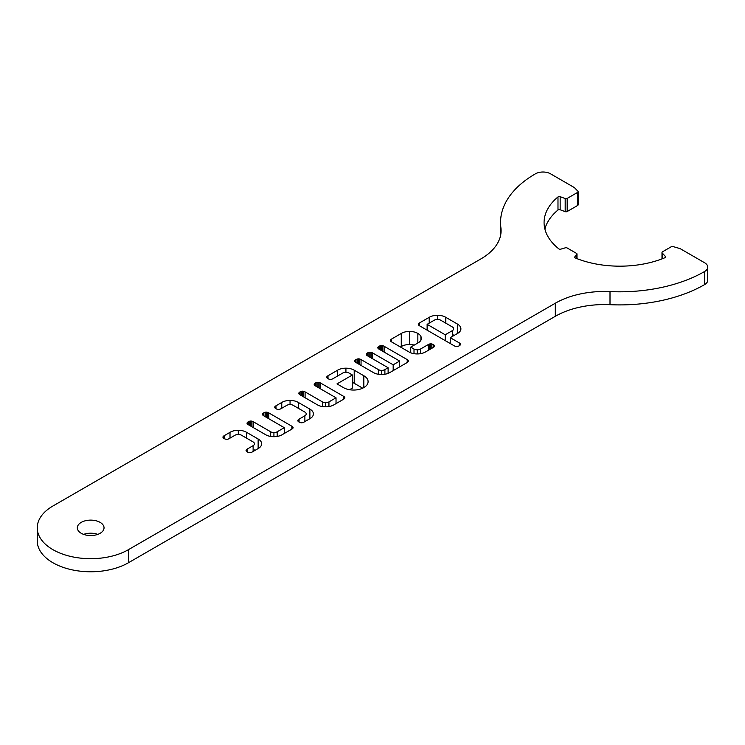 <?xml version="1.0" encoding="UTF-8"?>
<svg xmlns="http://www.w3.org/2000/svg" width="745" height="745" viewBox="0 0 745 745"><rect width="100%" height="100%" fill="white"/><g stroke="black" fill="none" stroke-linecap="round" stroke-linejoin="round"><path stroke-width="1.12" d="M417.843 343.017L410.728 347.123L414.006 349.014A4.479 2.589 0 0 0 417.274 349.805A4.451 2.57 0 0 0 420.534 349.014L428.245 344.562A5.234 3.027 180 0 1 429.614 343.994A2.552 1.471 180 0 1 430.759 343.836A2.561 1.481 180 0 1 431.904 343.994A5.28 3.045 180 0 1 433.264 344.562A5.28 3.045 180 0 1 434.251 345.354A2.561 1.481 180 0 1 434.521 346.015L434.521 346.015A2.552 1.471 180 0 1 434.26 346.676A5.234 3.027 180 0 1 433.273 347.468L425.572 351.91A11.38 6.565 180 0 1 417.247 353.931A11.315 6.528 180 0 1 408.949 351.929L391.628 341.927A5.206 3.008 180 0 1 390.641 341.135A2.561 1.481 180 0 1 390.38 340.484A2.561 1.481 180 0 1 390.38 340.465A2.598 1.499 180 0 1 390.659 339.804A5.411 3.129 180 0 1 391.656 339.003L401.276 333.453A11.333 6.547 180 0 1 409.573 331.432A11.315 6.528 180 0 1 417.852 333.443A11.603 6.696 180 0 1 420.916 336.479A10.979 6.342 180 0 1 421.4 338.342A10.979 6.342 180 0 1 417.843 343.017L417.852 333.443M414.267 345.084A11.315 6.528 0 0 0 409.573 344.516A11.333 6.547 0 0 0 401.276 346.537L400.447 347.021M401.276 346.537L401.276 333.453M409.573 344.516L409.573 331.432M420.916 340.204L420.916 336.479M410.728 352.804L410.728 347.123M414.006 353.679L414.006 349.014M417.274 353.931L417.274 349.805M420.534 353.67L420.534 349.014M363.839 387.558A13.987 8.074 180 0 1 353.586 390.045A13.959 8.065 180 0 1 343.371 387.568L336.991 383.889L352.404 374.996L349.144 373.115A4.433 2.561 0 0 0 345.885 372.342A4.386 2.533 0 0 0 342.663 373.096L333.034 378.656A5.439 3.138 180 0 1 331.655 379.233A2.607 1.509 180 0 1 330.51 379.401A2.552 1.471 180 0 1 329.346 379.242A5.178 2.989 180 0 1 327.968 378.674A5.178 2.989 180 0 1 326.981 377.883A2.552 1.471 180 0 1 326.72 377.231A2.552 1.471 180 0 1 326.72 377.212A2.607 1.499 180 0 1 327.008 376.551A5.429 3.138 180 0 1 328.005 375.759L337.625 370.2A11.333 6.537 180 0 1 345.922 368.179A11.333 6.547 180 0 1 354.21 370.2L363.83 375.759A13.932 8.046 180 0 1 368.077 381.542A13.932 8.046 180 0 1 368.077 381.654A13.922 8.037 180 0 1 368.077 381.775A13.922 8.037 180 0 1 363.839 387.558L363.83 375.759M337.625 376.002L337.625 370.2M345.922 372.342L345.922 368.179M362.675 388.182L354.21 383.293L354.21 370.2M354.21 383.293A11.333 6.547 0 0 0 352.404 382.409M352.404 374.996L352.404 388.08L349.554 389.728M313.375 414.043L313.375 413.913A11.324 6.537 180 0 1 313.375 413.978A11.324 6.537 180 0 1 309.892 418.699L309.892 409.126A11.324 6.537 180 0 1 313.375 413.847A11.324 6.537 180 0 1 313.375 413.913M309.892 418.699L304.118 422.033A5.429 3.138 180 0 1 302.74 422.611A2.607 1.499 180 0 1 301.595 422.778A2.552 1.471 180 0 1 300.431 422.62A5.178 2.989 180 0 1 299.052 422.052A5.178 2.989 180 0 1 298.065 421.26A2.552 1.471 180 0 1 297.804 420.608A2.552 1.471 180 0 1 297.804 420.59A2.607 1.509 180 0 1 298.093 419.929A5.439 3.138 180 0 1 299.09 419.128L304.873 415.794A4.396 2.542 0 0 0 306.204 413.969A4.396 2.542 0 0 0 306.204 413.931A4.451 2.57 0 0 0 306.204 413.894A4.451 2.57 0 0 0 304.845 412.05L293.279 405.373A4.442 2.561 0 0 0 290.019 404.6A4.386 2.533 0 0 0 286.788 405.354L281.014 408.688A5.439 3.138 180 0 1 279.626 409.266A2.607 1.509 180 0 1 278.481 409.433A2.552 1.471 180 0 1 277.326 409.284A5.178 2.989 180 0 1 275.948 408.716A5.178 2.989 180 0 1 274.961 407.915A2.552 1.471 180 0 1 274.7 407.264A2.552 1.471 180 0 1 274.7 407.245A2.607 1.499 180 0 1 274.979 406.584A5.429 3.138 180 0 1 275.985 405.792L281.759 402.458A11.333 6.547 180 0 1 290.047 400.438A11.333 6.547 180 0 1 298.345 402.458L309.892 409.126M304.873 421.596L304.873 415.794M281.759 408.26L281.759 402.458M290.047 404.6L290.047 400.438M298.345 408.297L298.345 402.458M306.847 420.459L306.204 420.087M261.625 443.927L261.625 443.787A11.324 6.537 180 0 1 261.625 443.852A11.324 6.537 180 0 1 258.142 448.574L258.142 439.001A11.324 6.537 180 0 1 261.625 443.722A11.324 6.537 180 0 1 261.625 443.787M258.142 448.574L252.369 451.908A5.429 3.138 180 0 1 250.99 452.485A2.607 1.499 180 0 1 249.845 452.653A2.552 1.471 180 0 1 248.681 452.504A5.178 2.989 180 0 1 247.303 451.926A5.178 2.989 180 0 1 246.325 451.135A2.552 1.471 180 0 1 246.055 450.483A2.552 1.471 180 0 1 246.055 450.464A2.607 1.509 180 0 1 246.344 449.803A5.439 3.138 180 0 1 247.34 449.002L253.123 445.668A4.396 2.542 0 0 0 254.455 443.852A4.396 2.542 0 0 0 254.455 443.806A4.451 2.57 0 0 0 254.455 443.778A4.451 2.57 0 0 0 253.095 441.925L241.529 435.248A4.442 2.561 0 0 0 238.27 434.475A4.386 2.533 0 0 0 235.038 435.229L229.264 438.563A5.439 3.138 180 0 1 227.886 439.15A2.607 1.509 180 0 1 226.741 439.308A2.552 1.471 180 0 1 225.577 439.159A5.178 2.989 180 0 1 224.198 438.591A5.178 2.989 180 0 1 223.211 437.79A2.552 1.471 180 0 1 222.951 437.147A2.552 1.471 180 0 1 222.951 437.129A2.607 1.499 180 0 1 223.23 436.458A5.429 3.138 180 0 1 224.236 435.667L230.009 432.333A11.333 6.547 180 0 1 238.298 430.312A11.333 6.547 180 0 1 246.595 432.333L258.142 439.001M253.123 451.47L253.123 445.668M230.009 438.135L230.009 432.333M238.298 434.475L238.298 430.312M246.595 438.172L246.595 432.333M255.097 450.334L254.455 449.961M273.909 436.691A11.315 6.537 180 0 1 265.611 434.689L248.29 424.687A5.224 3.017 180 0 1 247.303 423.886A2.561 1.481 180 0 1 247.042 423.235A2.561 1.481 180 0 1 247.042 423.225A2.598 1.499 180 0 1 247.321 422.555A5.383 3.11 180 0 1 248.318 421.763A5.243 3.027 180 0 1 249.687 421.195A2.561 1.481 180 0 1 250.832 421.037A2.57 1.481 180 0 1 251.978 421.195A5.299 3.064 180 0 1 253.347 421.763L270.677 431.774A4.451 2.57 0 0 0 273.937 432.566A4.461 2.58 0 0 0 277.196 431.774L284.283 427.677L263.702 415.794A5.224 3.017 180 0 1 262.715 414.993A2.561 1.481 180 0 1 262.445 414.341A2.561 1.481 180 0 1 262.445 414.332A2.598 1.499 180 0 1 262.724 413.661A5.383 3.11 180 0 1 263.721 412.87A5.252 3.027 180 0 1 265.09 412.302A2.561 1.481 180 0 1 266.235 412.143A2.57 1.481 180 0 1 267.38 412.302A5.299 3.054 180 0 1 268.759 412.87L291.844 426.205A5.28 3.045 180 0 1 292.841 426.997A2.57 1.481 180 0 1 293.111 427.658L293.111 427.658A2.561 1.481 180 0 1 292.841 428.319A5.28 3.045 180 0 1 291.854 429.111L282.225 434.67A11.361 6.565 180 0 1 273.909 436.691L273.937 432.566M270.677 436.44L270.677 431.774M277.196 436.43L277.196 431.774M284.283 433.478L284.283 427.677M303.727 391.321A5.299 3.064 180 0 1 305.096 391.889L322.427 401.9A4.451 2.57 0 0 0 325.686 402.691A4.461 2.58 0 0 0 328.945 401.89L336.032 397.802L315.452 385.919A5.224 3.017 180 0 1 314.455 385.118A2.561 1.481 180 0 1 314.194 384.467A2.561 1.481 180 0 1 314.194 384.448A2.598 1.499 180 0 1 314.474 383.787A5.383 3.11 180 0 1 315.47 382.995A5.252 3.027 180 0 1 316.839 382.427A2.561 1.481 180 0 1 317.985 382.269A2.57 1.481 180 0 1 319.13 382.427A5.299 3.054 180 0 1 320.499 382.995L343.594 396.331A5.28 3.045 180 0 1 344.581 397.122A2.57 1.481 180 0 1 344.861 397.783L344.861 397.783A2.561 1.481 180 0 1 344.581 398.445A5.28 3.045 180 0 1 343.594 399.236L333.974 404.796A11.361 6.565 180 0 1 325.658 406.817A11.315 6.537 180 0 1 317.361 404.805L300.039 394.813A5.224 3.017 180 0 1 299.052 394.012A2.561 1.481 180 0 1 298.792 393.36A2.561 1.481 180 0 1 298.792 393.341A2.598 1.499 180 0 1 299.071 392.68A5.383 3.11 180 0 1 300.067 391.889A5.243 3.027 180 0 1 301.436 391.321A2.561 1.481 180 0 1 302.582 391.162A2.57 1.481 180 0 1 303.727 391.321L303.727 396.936M322.427 406.565L322.427 401.9M325.686 406.817L325.686 402.691M328.945 406.556L328.945 401.89M336.032 403.604L336.032 397.802M370.069 352.199A2.57 1.481 180 0 1 371.215 352.357A5.299 3.064 180 0 1 372.584 352.925L393.174 364.808L399.655 361.064L379.075 349.181A5.224 3.017 180 0 1 378.078 348.39A2.561 1.481 180 0 1 377.817 347.729A2.561 1.481 180 0 1 377.817 347.719A2.598 1.499 180 0 1 378.097 347.058A5.383 3.11 180 0 1 379.093 346.257A5.252 3.027 180 0 1 380.462 345.689A2.561 1.481 180 0 1 381.608 345.531A2.57 1.481 180 0 1 382.753 345.689A5.299 3.054 180 0 1 384.122 346.267L407.217 359.593A5.28 3.054 180 0 1 408.213 360.384A2.57 1.481 180 0 1 408.483 361.055L408.483 361.055A2.561 1.481 180 0 1 408.213 361.716A5.271 3.045 180 0 1 407.226 362.508L389.924 372.491A11.352 6.556 180 0 1 381.608 374.512A11.324 6.537 180 0 1 373.31 372.509L355.989 362.508A5.224 3.017 180 0 1 355.002 361.707A2.561 1.481 180 0 1 354.741 361.055A2.561 1.481 180 0 1 354.741 361.046A2.598 1.499 180 0 1 355.02 360.375A5.383 3.11 180 0 1 356.017 359.584A5.243 3.027 180 0 1 357.386 359.015A2.561 1.481 180 0 1 358.531 358.857A2.57 1.481 180 0 1 359.677 359.015A5.299 3.064 180 0 1 361.046 359.584L378.376 369.594A4.451 2.57 0 0 0 381.636 370.386A4.451 2.57 0 0 0 384.895 369.594L388.117 367.732L367.536 355.84A5.224 3.017 180 0 1 366.54 355.048A2.561 1.481 180 0 1 366.279 354.397A2.561 1.481 180 0 1 366.279 354.378A2.598 1.499 180 0 1 366.559 353.717A5.383 3.11 180 0 1 367.555 352.925A5.243 3.027 180 0 1 368.924 352.348A2.561 1.481 180 0 1 370.069 352.199L370.069 357.311M393.174 370.619L393.174 364.808M399.655 366.875L399.655 361.064M378.376 374.26L378.376 369.594M381.636 374.512L381.636 370.386M384.895 374.251L384.895 369.594M388.117 373.375L388.117 367.732M455.577 346.369A5.224 3.017 180 0 1 454.199 345.801L419.565 325.807A5.206 3.008 180 0 1 418.578 325.006A2.561 1.481 180 0 1 418.308 324.354A2.561 1.481 180 0 1 418.308 324.336A2.598 1.499 180 0 1 418.597 323.675A5.411 3.129 180 0 1 419.593 322.874L429.213 317.323A11.333 6.537 180 0 1 437.511 315.303A11.333 6.547 180 0 1 445.799 317.323L457.346 323.991A11.631 6.714 180 0 1 460.419 327.027A10.979 6.342 180 0 1 460.904 328.899A10.979 6.342 180 0 1 457.346 333.564L450.231 337.671L459.255 342.877A5.289 3.054 180 0 1 460.242 343.669A2.561 1.481 180 0 1 460.512 344.33A2.561 1.481 180 0 1 460.512 344.339A2.561 1.481 180 0 1 460.242 344.991A5.252 3.036 180 0 1 459.265 345.782A5.383 3.11 180 0 1 457.877 346.36A2.598 1.499 180 0 1 456.732 346.518A2.561 1.481 180 0 1 455.577 346.369M429.213 323.125L429.213 317.323M437.511 319.465L437.511 315.303M445.799 323.162L445.799 317.323M454.301 335.325L453.658 334.952M460.419 330.761L460.419 327.027M450.231 343.51L450.231 337.671M550.546 173.818L573.278 186.939A10.691 6.174 180 0 1 575.028 188.271L577.934 191.251A1.602 0.922 180 0 1 578.148 191.707A1.602 0.922 180 0 1 577.673 192.359L567.178 198.421A1.602 0.922 180 0 1 565.185 198.542L560.165 196.689A1.602 0.922 0 0 0 557.986 196.941A77.704 44.858 0 0 0 544.073 222.559A77.704 44.858 0 0 0 558.825 248.858A1.602 0.922 0 0 0 560.845 249.137L565.343 247.824A1.602 0.922 180 0 1 567.196 248.001L576.528 253.384A1.602 0.922 180 0 1 576.993 254.045A1.602 0.922 180 0 1 576.835 254.445L574.823 256.839A1.602 0.922 0 0 0 574.665 257.239A1.602 0.922 0 0 0 575.345 257.994A76.856 44.374 0 0 0 664.968 257.705A1.602 0.922 0 0 0 665.63 256.951A1.602 0.922 0 0 0 665.453 256.522L662.165 252.909A1.602 0.922 180 0 1 661.988 252.481A1.602 0.922 180 0 1 662.454 251.829L671.236 246.753A1.602 0.922 180 0 1 673.098 246.586L679.794 248.532A2.142 1.239 180 0 1 680.343 248.756L704.621 262.771A10.691 6.174 180 0 1 707.75 267.138A10.691 6.174 180 0 1 704.621 271.497A120.168 69.378 180 0 1 610.006 291.593A69.462 40.109 0 0 0 555.314 303.215L128.466 549.652A53.435 30.852 180 0 1 70.235 556.338A53.435 30.852 180 0 1 37.25 527.832A53.435 30.852 180 0 1 52.904 506.023L480.739 259.009A69.462 40.109 0 0 0 501.087 230.652A69.462 40.109 0 0 0 500.882 227.625A119.107 68.764 180 0 1 500.547 222.438A119.107 68.764 180 0 1 535.432 173.818A10.691 6.174 180 0 1 550.546 173.818M81.242 533.29A13.354 7.711 0 0 0 95.798 534.966A13.354 7.711 0 0 0 104.039 527.832A13.354 7.711 0 0 0 90.685 520.122A13.354 7.711 0 0 0 77.322 527.832A13.354 7.711 0 0 0 81.242 533.29M544.902 229.097A77.704 44.858 0 0 1 557.986 210.025A1.602 0.922 0 0 1 560.165 209.773L565.185 211.636A1.602 0.922 0 0 0 567.178 211.515L577.673 205.452A1.602 0.922 0 0 0 578.148 204.8L578.148 191.707M37.25 527.832L37.25 540.926A53.435 30.852 0 0 0 70.235 569.422A53.435 30.852 0 0 0 128.466 562.736L555.314 316.299A69.462 40.109 0 0 1 610.006 304.686A120.168 69.378 0 0 0 704.621 284.59A10.691 6.174 0 0 0 707.75 280.222L707.75 267.138M500.547 222.438L500.547 235.532A119.107 68.764 0 0 0 500.547 235.634M97.753 534.379A13.354 7.711 0 0 0 83.617 534.379M453.658 328.796A4.442 2.57 0 0 0 453.658 328.759A4.442 2.57 0 0 0 452.299 326.915L440.733 320.238A4.433 2.561 0 0 0 437.473 319.465A4.396 2.533 0 0 0 434.242 320.22L427.127 324.336L445.212 334.775L452.327 330.659A4.405 2.542 0 0 0 453.658 328.834A4.405 2.542 0 0 0 453.658 328.796L453.658 328.88M452.327 336.461L452.327 330.659M445.212 340.605L445.212 334.775M427.127 330.165L427.127 324.336M434.251 346.676L434.251 345.354M390.659 341.154L390.659 339.804M391.656 341.946L391.656 339.003M428.245 350.364L428.245 344.562M429.614 349.582L429.614 343.994M430.759 348.921L430.759 343.836M431.904 348.26L431.904 343.994M433.264 347.468L433.264 344.562M328.005 378.702L328.005 375.759M327.008 377.911L327.008 376.551M298.093 421.288L298.093 419.929M299.09 422.08L299.09 419.128M274.979 407.943L274.979 406.584M275.985 408.735L275.985 405.792M246.344 451.163L246.344 449.803M247.34 451.954L247.34 449.002M223.23 437.818L223.23 436.458M224.236 438.609L224.236 435.667M253.347 427.602L253.347 421.763M251.978 426.81L251.978 421.195M262.724 415.012L262.724 413.661M263.721 415.803L263.721 412.87M265.09 416.595L265.09 412.302M266.235 417.256L266.235 412.143M267.38 417.917L267.38 412.302M268.759 418.709L268.759 412.87M291.844 429.111L291.844 426.205M292.841 428.319L292.841 426.997M247.321 423.905L247.321 422.555M248.318 424.697L248.318 421.763M249.687 425.488L249.687 421.195M250.832 426.149L250.832 421.037M305.096 397.728L305.096 391.889M314.474 385.137L314.474 383.787M315.47 385.929L315.47 382.995M316.839 386.72L316.839 382.427M317.985 387.381L317.985 382.269M319.13 388.043L319.13 382.427M320.499 388.834L320.499 382.995M343.594 399.236L343.594 396.331M344.581 398.445L344.581 397.122M299.071 394.031L299.071 392.68M300.067 394.822L300.067 391.889M301.436 395.614L301.436 391.321M302.582 396.275L302.582 391.162M371.215 357.972L371.215 352.357M372.584 358.764L372.584 352.925M378.097 348.399L378.097 347.058M379.093 349.191L379.093 346.257M380.462 349.982L380.462 345.689M381.608 350.653L381.608 345.531M382.753 351.314L382.753 345.689M384.122 352.096L384.122 346.267M407.217 362.508L407.217 359.593M408.213 361.716L408.213 360.384M355.02 361.725L355.02 360.375M356.017 362.517L356.017 359.584M357.386 363.309L357.386 359.015M358.531 363.97L358.531 358.857M359.677 364.631L359.677 359.015M361.046 365.423L361.046 359.584M366.559 355.067L366.559 353.717M367.555 355.859L367.555 352.925M368.924 356.65L368.924 352.348M418.597 325.025L418.597 323.675M419.593 325.816L419.593 322.874M457.346 333.564L457.346 323.991M459.255 345.792L459.255 342.877M460.242 345L460.242 343.669M577.673 205.452L577.673 192.359M567.178 211.515L567.178 198.421M565.185 211.636L565.185 198.542M560.165 209.773L560.165 196.689M557.986 210.025L557.986 196.941M576.835 258.589L576.835 254.445M574.823 257.649L574.823 256.839M665.453 257.379L665.453 256.522M662.165 258.822L662.165 252.909M704.621 284.59L704.621 271.497M610.006 304.686L610.006 291.593M555.314 316.299L555.314 303.215M128.466 562.736L128.466 549.652M500.882 233.679L500.882 227.625M576.993 258.655L576.993 254.045M661.988 258.897L661.988 252.481"/></g></svg>

